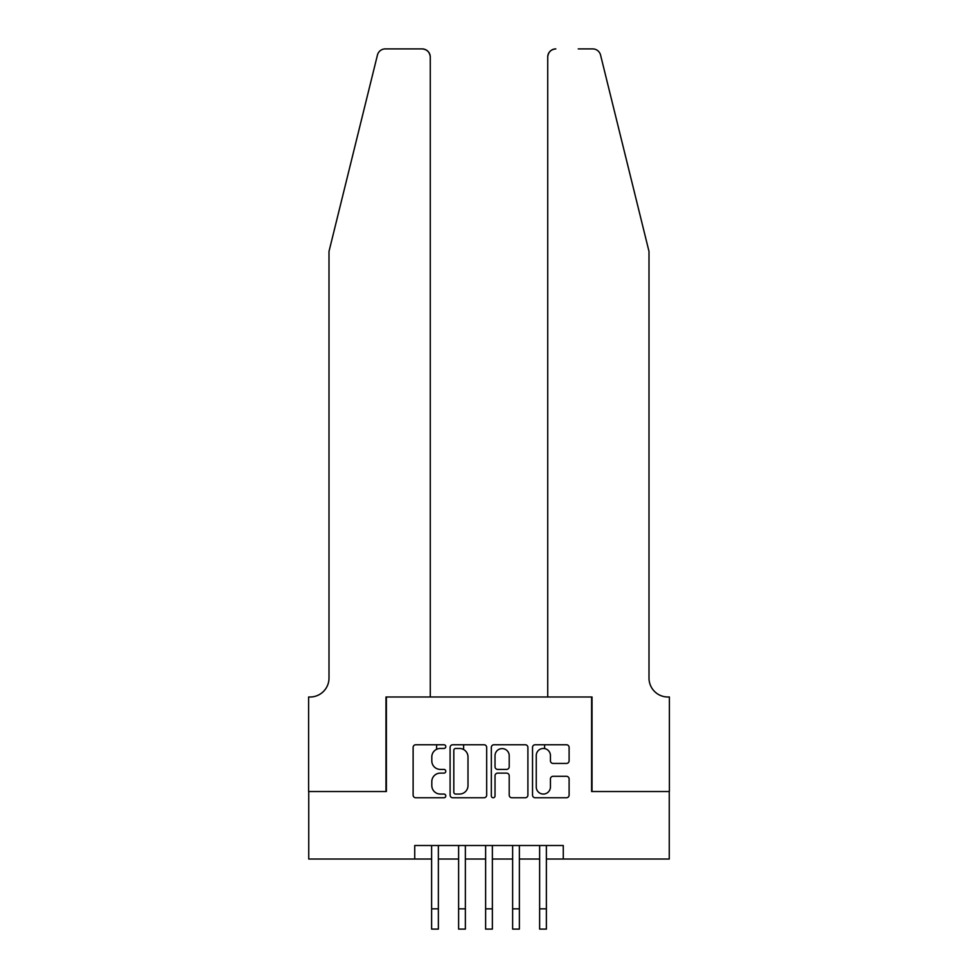 <?xml version="1.0" encoding="UTF-8"?>
<svg xmlns="http://www.w3.org/2000/svg" width="978" height="978" viewBox="0 0 978 978"><rect width="100%" height="100%" fill="white"/><g stroke="black" fill="none" stroke-linecap="round" stroke-linejoin="round"><path stroke-width="1.47" d="M445.797 746.605A1.858 1.858 0 0 0 443.939 744.759L415.772 744.759A2.653 2.653 0 0 0 413.119 747.4L413.119 795.114A2.653 2.653 0 0 0 415.772 797.767L443.939 797.767A1.858 1.858 0 0 0 445.797 795.909A1.858 1.858 0 0 0 443.939 794.05L440.296 794.05A8.484 8.484 0 0 1 431.811 785.578L431.811 781.593A8.484 8.484 0 0 1 440.296 773.121L443.939 773.121A1.858 1.858 0 0 0 445.797 771.263A1.858 1.858 0 0 0 443.939 769.405L440.296 769.405A8.484 8.484 0 0 1 431.811 760.921L431.811 756.948A8.484 8.484 0 0 1 440.296 748.463L443.939 748.463A1.858 1.858 0 0 0 445.797 746.605M566.47 763.439A2.653 2.653 0 0 0 569.11 760.786L569.11 747.4A2.653 2.653 0 0 0 566.47 744.759L535.186 744.759A2.653 2.653 0 0 0 532.533 747.4L532.533 795.114A2.653 2.653 0 0 0 535.186 797.767L566.47 797.767A2.653 2.653 0 0 0 569.11 795.114L569.11 778.953A2.653 2.653 0 0 0 566.47 776.3L553.083 776.3A2.653 2.653 0 0 0 550.431 778.953L550.431 786.96A7.09 7.09 0 0 1 543.34 794.05A7.09 7.09 0 0 1 536.25 786.96L536.25 755.554A7.09 7.09 0 0 1 543.34 748.463A7.09 7.09 0 0 1 550.431 755.554L550.431 760.786A2.653 2.653 0 0 0 553.083 763.439L566.47 763.439M414.733 859.026L308.742 859.026L308.742 791.52L386.383 791.52L386.383 696.996L591.617 696.996L591.617 791.52L669.258 791.52L669.258 859.026L563.267 859.026L563.267 845.518L414.733 845.518L414.733 859.026L431.616 859.026M486.677 747.4A2.653 2.653 0 0 0 484.024 744.759L452.753 744.759A2.653 2.653 0 0 0 450.1 747.4L450.1 795.114A2.653 2.653 0 0 0 452.753 797.767L484.024 797.767A2.653 2.653 0 0 0 486.677 795.114L486.677 747.4M493.976 744.759L525.247 744.759A2.653 2.653 0 0 1 527.9 747.4L527.9 795.114A2.653 2.653 0 0 1 525.247 797.767L511.861 797.767A2.653 2.653 0 0 1 509.208 795.114L509.208 775.762A2.653 2.653 0 0 0 506.555 773.121L497.68 773.121A2.653 2.653 0 0 0 495.027 775.762L495.027 795.909A1.858 1.858 0 0 1 493.169 797.767A1.858 1.858 0 0 1 491.323 795.909L491.323 747.4A2.653 2.653 0 0 1 493.976 744.759M438.364 859.026L458.621 859.026M465.369 859.026L485.626 859.026M492.374 859.026L512.631 859.026M519.379 859.026L539.636 859.026M546.384 859.026L563.267 859.026M455.662 748.463A1.858 1.858 0 0 0 453.816 750.322L453.816 792.204A1.858 1.858 0 0 0 455.662 794.05L459.513 794.05A8.484 8.484 0 0 0 467.997 785.578L467.997 756.948A8.484 8.484 0 0 0 459.513 748.463L455.662 748.463M509.208 755.688A7.09 7.09 0 0 0 502.117 748.598A7.09 7.09 0 0 0 495.027 755.688L495.027 766.752A2.653 2.653 0 0 0 497.68 769.405L506.555 769.405A2.653 2.653 0 0 0 509.208 766.752L509.208 755.688M431.616 908.843L438.364 908.843L438.364 929.1L431.616 929.1L431.616 845.518M438.364 908.843L438.364 845.518M436.616 749.307L436.616 744.759M377.435 55.061C379.501 50.624 379.501 50.624 377.435 55.061C379.501 50.624 379.501 50.624 377.435 55.061L328.999 251.432L328.999 678.096A18.9 18.9 0 0 1 310.099 696.996L308.608 696.996L308.608 791.52L385.98 791.52L385.98 696.996L430.271 696.996L430.271 57.005A8.105 8.105 0 0 0 422.166 48.9L385.308 48.9A8.105 8.105 0 0 0 377.435 55.061M399.745 48.9L422.166 48.9C427.056 49.413 429.745 52.115 430.271 57.005L430.271 696.996M328.999 678.096A18.9 18.9 0 0 1 310.099 696.996M634.147 191.223L600.565 55.061C598.499 50.624 598.499 50.624 600.565 55.061C598.499 50.624 598.499 50.624 600.565 55.061L649.001 251.432L649.001 678.096A18.9 18.9 0 0 0 667.901 696.996L669.392 696.996L669.392 791.52L592.02 791.52L592.02 696.996L547.729 696.996L547.729 57.005L547.729 696.996M578.255 48.9L592.692 48.9A8.105 8.105 0 0 1 600.565 55.061M555.834 48.9A8.105 8.105 0 0 0 547.729 57.005C548.255 52.115 550.944 49.413 555.834 48.9M649.001 678.096A18.9 18.9 0 0 0 667.901 696.996M458.621 908.843L465.369 908.843L465.369 929.1L458.621 929.1L458.621 845.518M465.369 908.843L465.369 845.518M463.621 749.527L463.621 744.759M485.626 908.843L492.374 908.843L492.374 929.1L485.626 929.1L485.626 845.518M492.374 908.843L492.374 845.518M512.631 908.843L519.379 908.843L519.379 929.1L512.631 929.1L512.631 845.518M519.379 908.843L519.379 845.518M539.636 908.843L546.384 908.843L546.384 929.1L539.636 929.1L539.636 845.518M546.384 908.843L546.384 845.518M544.624 748.586L544.624 744.759"/></g></svg>
